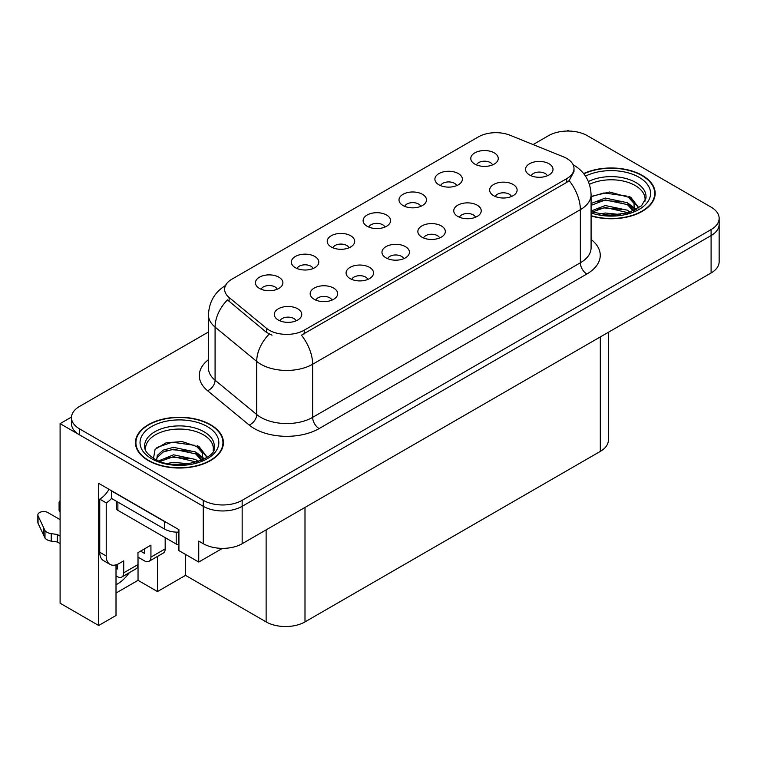 <?xml version="1.0" encoding="UTF-8"?>
<svg xmlns="http://www.w3.org/2000/svg" width="757" height="757" viewBox="0 0 757 757"><rect width="100%" height="100%" fill="white"/><g stroke="black" fill="none" stroke-linecap="round" stroke-linejoin="round"><path stroke-width="1.14" d="M547.32 175.785A8.242 4.76 0 0 0 545.106 173.467A8.242 4.76 0 0 0 536.987 172.265A8.242 4.76 0 0 0 531.234 175.785M548.995 163.749A13.74 7.939 0 0 0 531.386 162.859A13.74 7.939 0 0 0 526.834 172.719A13.74 7.939 0 0 0 529.559 174.971A13.74 7.939 0 0 0 551.721 172.719A13.74 7.939 0 0 0 548.995 163.749M420.788 206.349A8.242 4.76 0 0 0 418.574 204.03A8.242 4.76 0 0 0 410.445 202.829A8.242 4.76 0 0 0 404.702 206.349M422.463 194.303A13.74 7.939 0 0 0 404.853 193.423A13.74 7.939 0 0 0 400.292 203.283A13.74 7.939 0 0 0 403.027 205.525A13.74 7.939 0 0 0 425.188 203.283A13.74 7.939 0 0 0 422.463 194.303M456.679 185.626A8.242 4.76 0 0 0 454.465 183.308A8.242 4.76 0 0 0 446.346 182.106A8.242 4.76 0 0 0 440.593 185.626M458.354 173.58A13.74 7.939 0 0 0 440.744 172.7A13.74 7.939 0 0 0 436.193 182.56A13.74 7.939 0 0 0 438.918 184.803A13.74 7.939 0 0 0 461.079 182.56A13.74 7.939 0 0 0 458.354 173.58M313.105 268.517A8.242 4.76 0 0 0 310.89 266.199A8.242 4.76 0 0 0 302.772 264.997A8.242 4.76 0 0 0 297.018 268.517M314.78 256.472A13.74 7.939 0 0 0 297.17 255.592A13.74 7.939 0 0 0 292.618 265.452A13.74 7.939 0 0 0 295.344 267.694A13.74 7.939 0 0 0 317.505 265.452A13.74 7.939 0 0 0 314.78 256.472M403.746 258.686A8.242 4.76 0 0 0 401.532 256.358A8.242 4.76 0 0 0 393.413 255.156A8.242 4.76 0 0 0 387.66 258.686M405.421 246.64A13.74 7.939 0 0 0 387.811 245.751A13.74 7.939 0 0 0 383.26 255.611A13.74 7.939 0 0 0 385.985 257.863A13.74 7.939 0 0 0 408.146 255.611A13.74 7.939 0 0 0 405.421 246.64M331.963 300.132A8.242 4.76 0 0 0 329.749 297.804A8.242 4.76 0 0 0 321.621 296.602A8.242 4.76 0 0 0 315.868 300.132M333.638 288.086A13.74 7.939 0 0 0 316.019 287.196A13.74 7.939 0 0 0 311.468 297.056A13.74 7.939 0 0 0 314.193 299.308A13.74 7.939 0 0 0 336.363 297.056A13.74 7.939 0 0 0 333.638 288.086M492.57 164.903A8.242 4.76 0 0 0 490.356 162.585A8.242 4.76 0 0 0 482.237 161.383A8.242 4.76 0 0 0 476.484 164.903M494.245 152.857A13.74 7.939 0 0 0 476.636 151.977A13.74 7.939 0 0 0 472.084 161.837A13.74 7.939 0 0 0 474.809 164.08A13.74 7.939 0 0 0 496.971 161.837A13.74 7.939 0 0 0 494.245 152.857M439.637 237.953A8.242 4.76 0 0 0 437.423 235.635A8.242 4.76 0 0 0 429.304 234.433A8.242 4.76 0 0 0 423.551 237.953M441.312 225.917A13.74 7.939 0 0 0 423.702 225.028A13.74 7.939 0 0 0 419.151 234.888A13.74 7.939 0 0 0 421.876 237.14A13.74 7.939 0 0 0 444.047 234.888A13.74 7.939 0 0 0 441.312 225.917M511.429 196.508A8.242 4.76 0 0 0 509.215 194.189A8.242 4.76 0 0 0 501.087 192.988A8.242 4.76 0 0 0 495.343 196.508M513.104 184.471A13.74 7.939 0 0 0 495.494 183.582A13.74 7.939 0 0 0 490.933 193.442A13.74 7.939 0 0 0 493.668 195.694A13.74 7.939 0 0 0 515.829 193.442A13.74 7.939 0 0 0 513.104 184.471M475.538 217.231A8.242 4.76 0 0 0 473.324 214.912A8.242 4.76 0 0 0 465.195 213.711A8.242 4.76 0 0 0 459.442 217.231M477.213 205.194A13.74 7.939 0 0 0 459.594 204.305A13.74 7.939 0 0 0 455.042 214.165A13.74 7.939 0 0 0 457.767 216.417A13.74 7.939 0 0 0 479.938 214.165A13.74 7.939 0 0 0 477.213 205.194M348.996 247.794A8.242 4.76 0 0 0 346.791 245.476A8.242 4.76 0 0 0 338.663 244.274A8.242 4.76 0 0 0 332.91 247.794M350.671 235.749A13.74 7.939 0 0 0 333.061 234.869A13.74 7.939 0 0 0 328.51 244.729A13.74 7.939 0 0 0 331.235 246.971A13.74 7.939 0 0 0 353.405 244.729A13.74 7.939 0 0 0 350.671 235.749M384.897 227.072A8.242 4.76 0 0 0 382.682 224.753A8.242 4.76 0 0 0 374.554 223.552A8.242 4.76 0 0 0 368.801 227.072M386.572 215.026A13.74 7.939 0 0 0 368.952 214.146A13.74 7.939 0 0 0 364.401 224.006A13.74 7.939 0 0 0 367.126 226.248A13.74 7.939 0 0 0 389.297 224.006A13.74 7.939 0 0 0 386.572 215.026M296.063 320.854A8.242 4.76 0 0 0 293.858 318.527A8.242 4.76 0 0 0 285.73 317.325A8.242 4.76 0 0 0 279.976 320.854M297.738 308.809A13.74 7.939 0 0 0 280.128 307.919A13.74 7.939 0 0 0 275.576 317.779A13.74 7.939 0 0 0 278.302 320.031A13.74 7.939 0 0 0 300.472 317.779A13.74 7.939 0 0 0 297.738 308.809M367.855 279.409A8.242 4.76 0 0 0 365.64 277.081A8.242 4.76 0 0 0 357.512 275.879A8.242 4.76 0 0 0 351.768 279.409M369.53 267.363A13.74 7.939 0 0 0 351.92 266.473A13.74 7.939 0 0 0 347.368 276.333A13.74 7.939 0 0 0 350.094 278.585A13.74 7.939 0 0 0 372.255 276.333A13.74 7.939 0 0 0 369.53 267.363M277.213 289.24A8.242 4.76 0 0 0 274.999 286.922A8.242 4.76 0 0 0 266.871 285.72A8.242 4.76 0 0 0 261.127 289.24M278.888 277.194A13.74 7.939 0 0 0 261.279 276.314A13.74 7.939 0 0 0 256.727 286.174A13.74 7.939 0 0 0 259.452 288.417A13.74 7.939 0 0 0 281.613 286.174A13.74 7.939 0 0 0 278.888 277.194M566.747 158.431A24.735 14.279 0 0 0 563.445 156.831L510.095 135.266A24.735 14.279 0 0 0 478.415 136.866L231.879 279.201A24.735 14.279 0 0 0 224.63 289.297A24.735 14.279 0 0 0 229.106 297.492L266.464 328.292A24.735 14.279 0 0 0 304.219 330.203L566.747 178.633A24.735 14.279 0 0 0 573.995 168.537A24.735 14.279 0 0 0 566.747 158.431M71.499 417.06L60.096 423.646L203.273 506.31A27.489 15.869 0 0 0 242.155 506.31L711.097 235.569A27.489 15.869 0 0 0 719.15 224.346A27.489 15.869 0 0 1 711.097 235.569L242.155 506.31A27.489 15.869 0 0 1 203.273 506.31L79.532 434.868A27.489 15.869 0 0 1 71.48 423.646L71.48 417.656A27.489 15.869 0 0 0 79.532 428.878L203.273 500.32A27.489 15.869 0 0 0 242.155 500.32L711.097 229.579A27.489 15.869 0 0 0 719.15 218.357A27.489 15.869 0 0 0 711.097 207.134L587.347 135.692A27.489 15.869 0 0 0 548.475 135.692L533.108 144.568M568.952 131.056L567.911 130.459L566.879 131.056M116.01 564.845L116.01 615.498L98.703 625.49L98.703 483.345L178.917 529.654L178.917 550.604L198.741 562.044L198.741 541.094L203.273 543.715A27.489 15.869 0 0 0 242.155 543.715L711.097 272.974A27.489 15.869 0 0 0 719.15 261.752L719.15 218.357M222.444 548.361L198.741 562.044M98.703 625.49L60.096 603.197L60.096 423.646M608.363 332.285L608.363 440.177A27.489 15.869 180 0 1 600.31 451.399L304.995 621.894A27.489 15.869 180 0 1 266.123 621.894L185.522 575.367L185.522 554.417M185.522 575.367L157.475 591.558L157.475 556.433M116.01 593.053L138.039 580.335L157.475 591.558M116.01 584.783A29.324 16.928 120 0 0 129.352 572.661M138.039 580.335L138.039 557.143M591.085 215.953A43.982 25.388 0 0 0 655.174 193.376A43.982 25.388 0 0 0 642.296 175.416A43.982 25.388 0 0 0 583.638 173.58M210.531 424.686A43.982 25.388 0 0 0 162.604 419.189A43.982 25.388 0 0 0 135.456 442.646A43.982 25.388 0 0 0 148.334 460.597A43.982 25.388 0 0 0 196.262 466.104A43.982 25.388 0 0 0 223.419 442.646A43.982 25.388 0 0 0 210.531 424.686M135.91 444.974A43.982 25.388 0 0 0 135.758 445.636M573.995 168.537L573.995 171.565L569.15 180.62L566.747 182.361L301.437 335.181A32.068 18.518 60 0 1 312.641 364.24A36.648 21.158 180 0 1 260.815 364.24A36.648 21.158 180 0 1 256.708 361.42L215.083 327.09A36.648 21.158 180 0 1 208.449 314.959L208.449 368.072A36.648 21.158 0 0 0 215.083 380.213L256.708 414.533A36.648 21.158 0 0 0 260.815 417.362A36.648 21.158 0 0 0 312.641 417.362L580.354 262.793A36.648 21.158 0 0 0 591.085 247.832L591.085 194.719A36.648 21.158 180 0 1 580.354 209.68A32.068 18.518 -120 0 0 569.15 180.62M272.018 335.181L266.464 332.37L227.441 299.886A32.068 21.451 129.5 0 0 215.083 327.09L215.083 380.213A9.16 6.132 -50.5 0 1 207.569 390.726A45.817 26.448 180 0 1 208.449 359.689M208.449 332.001L79.532 406.433A27.489 15.869 0 0 0 71.48 417.656M223.107 445.636A43.982 25.388 0 0 0 222.955 444.974M654.871 196.366A43.982 25.388 0 0 0 654.72 195.703M165.177 537.659L165.177 548.882L150.927 557.105A9.16 5.29 60 0 1 149.034 561.306A9.16 5.29 60 0 1 144.445 560.852L137.973 557.105M150.927 557.105L150.927 545.144L137.973 552.619L137.973 564.59L123.713 572.822L123.713 560.852L119.18 563.473A18.329 10.579 -60 0 1 110.02 564.381A18.329 10.579 -60 0 1 106.226 555.988L106.226 502.875L99.744 499.128A18.329 10.579 120 0 0 109.008 489.287M140.565 551.124L144.445 553.367L144.445 548.882M166.966 522.746A18.329 10.579 180 0 1 164.534 521.573L111.402 490.896A18.329 10.579 0 0 0 111.61 490.791M111.402 490.896L111.402 498.38L164.534 529.058A18.329 10.579 0 0 0 178.917 532.124M110.02 564.381L103.539 560.634A18.329 10.579 -60 0 1 99.744 552.25L99.744 499.128M111.553 498.466A18.329 10.579 -60 0 1 106.226 502.875M116.01 568.365L117.24 569.075L117.24 564.419M60.096 543.564L57.333 541.974L57.333 534.499L60.096 536.088M123.713 572.822A9.16 5.29 60 0 1 121.82 577.014A9.16 5.29 60 0 1 117.24 576.56L116.01 575.85M60.096 519.624L47.833 512.555A5.848 3.378 180 0 0 41.465 511.817A5.848 3.378 180 0 0 37.85 514.94A5.848 3.378 180 0 0 38.049 515.82L44.994 530.572A9.16 5.29 0 0 0 51.23 533.628L57.333 534.499M57.333 541.974L51.23 541.113L51.23 533.628M44.994 530.572L44.994 538.047L38.049 523.295A5.848 3.378 0 0 1 37.85 522.425L37.85 514.94M44.994 538.047A9.16 5.29 0 0 0 51.23 541.113M121.82 577.014L136.071 568.781A9.16 5.29 -120 0 0 137.973 564.59M43.764 528.131L43.764 535.606M149.034 561.306L163.285 553.074A9.16 5.29 -120 0 0 165.177 548.882M60.096 504.578A5.848 3.378 180 0 1 59.084 502.686A5.848 3.378 180 0 1 60.096 500.784M59.084 502.686L59.084 510.161A5.848 3.378 0 0 0 60.096 512.063M589.448 184.339A33.904 19.568 180 0 1 635.161 185.512A33.904 19.568 180 0 1 644.898 201.476M634.167 210.578L634.054 203.472L628.414 197.208L609.574 192.004L591.085 196.441M583.836 173.826A43.518 25.123 180 0 1 641.964 175.605A43.518 25.123 180 0 1 654.72 193.376A43.518 25.123 180 0 1 591.085 215.66M599.355 214.146L605.269 213.02L620.626 214.562M604.729 214.95L615.176 215.149M591.085 210.995L605.269 205.535L627.392 210.2L630.051 212.253M591.946 212.121L605.269 207.409L628.433 212.793M591.085 203.519L605.269 198.05L627.392 202.725L633.817 210.749M591.085 205.384L605.269 199.924L627.392 204.598L633.259 210.995M591.085 196.697L603.982 192.95L626.493 196.063M628.528 197.009L630.893 198.362L638.719 207.995M597.301 201.731L603.982 200.435L621.876 201.901M631.366 206.141L635.653 209.84M597.301 209.206L603.982 207.91L621.876 209.377M607.114 215.149L612.943 215.253M628.944 196.29L630.893 197.426L638.899 207.882M628.736 203.671L636.192 209.557M145.732 450.756A33.904 19.568 180 0 1 164.78 430.979A33.904 19.568 180 0 1 203.406 434.792A33.904 19.568 180 0 1 213.133 450.756M202.412 459.859L202.289 452.743L196.659 446.479L182.172 441.568L166.086 442.817L155.09 449.336L153.501 458.288M210.209 424.876A43.518 25.123 180 0 1 222.955 442.646A43.518 25.123 180 0 1 196.091 465.858A43.518 25.123 180 0 1 148.656 460.417A43.518 25.123 180 0 1 135.91 442.646A43.518 25.123 180 0 1 162.783 419.435A43.518 25.123 180 0 1 210.209 424.876M167.59 463.416L173.504 462.29L188.871 463.842M172.975 464.221L183.421 464.429M158.752 460.852L173.504 454.806L195.628 459.48L198.296 461.533M160.191 461.392L173.504 456.679L196.678 462.063M156.69 459.963L157.305 455.43L163.238 450.122L173.504 447.33L195.628 451.995L202.053 460.019M156.595 459.49L157.305 457.304L163.238 451.995L173.504 449.194L195.628 453.869L201.494 460.275M116.54 501.352L116.54 508.477A4.58 2.649 0 0 0 117.884 510.35L176.192 544.018A4.58 2.649 0 0 0 178.917 544.775M156.869 447.501L172.227 442.22L194.738 445.334M196.773 446.289L199.138 447.633L206.964 457.275M165.537 451.002L172.227 449.705L190.121 451.172M199.602 455.421L203.898 459.111M165.537 458.487L172.227 457.19L190.121 458.657M175.359 464.42L181.178 464.524M197.189 445.57L199.138 446.696L207.134 457.152M196.981 452.941L204.428 458.827M711.097 272.974L711.097 229.579M242.155 543.715L242.155 500.32M203.273 543.715L203.273 500.32M304.995 621.894L304.995 507.436M600.31 451.399L600.31 336.941M266.123 621.894L266.123 529.872M229.106 297.492L229.106 301.57M266.464 328.292L266.464 332.37M304.219 330.203L304.219 333.932M566.747 178.633L566.747 182.361M319.123 428.576A9.16 5.29 60 0 1 312.641 417.362L312.641 364.24L580.354 209.68L580.354 262.793A9.16 5.29 60 0 0 586.836 274.015L319.123 428.576A45.817 26.448 180 0 1 254.333 428.576A45.817 26.448 180 0 1 249.195 425.046L207.569 390.726M269.199 334.074A32.068 21.451 129.5 0 0 256.708 361.42L256.708 414.533A9.16 6.132 -50.5 0 1 249.195 425.046M591.085 239.449A45.817 26.448 180 0 1 586.836 274.015M79.532 428.878L79.532 434.868M164.534 521.573L164.534 529.058M106.226 555.988L99.744 552.25M38.049 515.82L38.049 523.295M588.397 181.529A34.841 20.117 180 0 1 635.833 182.513A34.841 20.117 180 0 1 645.948 198.173L641.482 205.809L628.206 212.859L609.347 215.253L591.085 211.799M585.492 176.126A39.402 22.748 180 0 1 639.05 177.289A39.402 22.748 180 0 1 642.305 207.323A39.402 22.748 180 0 1 591.085 212.935M635.151 185.541A35.73 20.628 180 0 1 635.795 185.891M144.682 447.453A34.841 20.117 180 0 1 164.96 427.714A34.841 20.117 180 0 1 204.068 431.783A34.841 20.117 180 0 1 214.184 447.453C217.363 459.215 174.119 472.482 153.87 458.505C144.029 451.986 145.003 448.201 144.682 447.453M207.295 426.56A39.402 22.748 180 0 1 207.295 458.733A39.402 22.748 180 0 1 151.58 458.733A39.402 22.748 180 0 1 151.58 426.56A39.402 22.748 180 0 1 207.295 426.56M203.387 434.821A35.73 20.628 180 0 1 204.04 435.161M176.192 544.018L176.192 532.124M117.884 510.35L117.884 502.118M591.085 194.719C590.469 181.538 584.678 171.659 573.711 165.073L573.096 164.733M225.832 285.313C214.865 291.899 209.074 301.778 208.449 314.959M654.72 193.376L654.72 197.028M222.955 442.646L222.955 446.299M135.91 442.646L135.91 446.299"/></g></svg>
